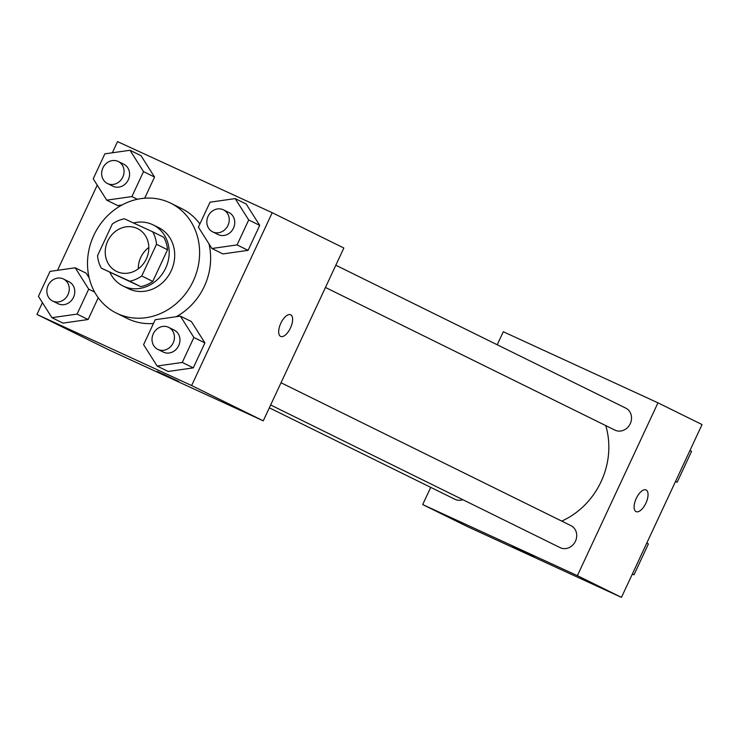 <?xml version="1.0" encoding="UTF-8"?>
<svg xmlns="http://www.w3.org/2000/svg" width="739" height="739" viewBox="0 0 739 739"><rect width="100%" height="100%" fill="white"/><g stroke="black" fill="none" stroke-linecap="round" stroke-linejoin="round"><path stroke-width="1.11" d="M138.295 268.83A23.842 21.274 116.2 0 1 148.825 247.463M137.103 228.388A23.842 21.274 116.2 0 1 137.565 228.61A23.842 21.274 116.2 0 1 146.11 259.398A23.842 21.274 116.2 0 1 116.485 271.379A23.842 21.274 116.2 0 1 107.82 240.849A23.842 21.274 116.2 0 1 137.103 228.388M112.319 224.009L97.548 255.676A32.368 28.886 116.2 0 0 101.345 268.174L129.685 281.199A32.368 28.886 116.2 0 0 141.74 275.989L156.511 244.313A32.368 28.886 116.2 0 0 152.714 231.815L124.374 218.79A32.368 28.886 116.2 0 0 112.319 224.009M141.74 275.989L152.761 281.42L167.531 249.745L156.511 244.313M167.531 249.745A32.368 28.886 116.2 0 0 163.735 237.256L152.714 231.815M152.761 281.42A32.368 28.886 116.2 0 1 140.706 286.63L129.685 281.199M101.345 268.174L140.706 286.63M109.917 272.395A34.059 30.391 -63.8 0 0 122.997 285.975A34.059 30.391 -63.8 0 0 165.665 268.118A34.059 30.391 -63.8 0 0 153.102 224.878A34.059 30.391 -63.8 0 0 133.5 222.984M153.102 224.878L158.617 227.594A34.059 30.391 116.2 0 1 171.18 270.834A34.059 30.391 116.2 0 1 128.503 288.69L122.997 285.975M169.462 202.588A61.3 54.714 116.2 0 1 170.663 203.16A61.3 54.714 116.2 0 1 192.63 282.335A61.3 54.714 116.2 0 1 116.457 313.133A61.3 54.714 116.2 0 1 94.158 234.623A61.3 54.714 116.2 0 1 169.462 202.588M170.663 203.16L181.683 208.592A61.3 54.714 116.2 0 1 199.881 223.963M208.971 243.852A61.3 54.714 116.2 0 1 176.104 316.745M153.463 323.497A61.3 54.714 116.2 0 1 127.477 318.564L116.457 313.133M157.111 366.027L168.132 371.458L193.285 367.865L204.915 342.924L191.401 321.567L180.381 316.135L155.227 319.719L143.597 344.66L157.111 366.027L182.265 362.433L193.895 337.492L180.381 316.135M51.942 317.687L62.963 323.119L88.107 319.525L98.259 297.762L88.107 319.525L77.087 314.093L88.717 289.152L75.202 267.786L50.049 271.379L38.419 296.321L51.942 317.687L77.087 314.093M86.223 273.227L89.17 277.873L86.223 273.227L75.202 267.786M42.437 302.676L36.95 314.444L191.623 385.536L272.211 212.703L117.538 141.62L112.337 152.788M97.243 185.147L57.531 270.308M211.917 248.498L222.938 253.93L248.092 250.345L259.722 225.395L246.207 204.038L235.178 198.606L210.033 202.19L198.403 227.141L211.917 248.498L237.062 244.914L248.701 219.963L235.178 198.606M117.76 205.59L122.037 204.98L117.76 205.59L106.739 200.158L131.893 196.574L143.523 171.624L130.009 150.266L104.855 153.851L93.225 178.801L106.739 200.158M143.523 171.624L154.543 177.055L144.678 198.228L154.543 177.055L141.029 155.698L130.009 150.266M36.95 314.444L108.587 349.759L263.26 420.842L343.847 248.018L272.211 212.703M263.26 420.842L191.623 385.536M290.686 314.796A11.916 5.376 -65.3 0 1 290.501 327.913A11.916 5.376 -65.3 0 1 280.672 336.43A11.916 5.376 -65.3 0 1 280.765 323.359A11.916 5.376 -65.3 0 1 290.621 314.768A11.916 5.376 -65.3 0 1 290.686 314.796M163.19 374.1L178.82 381.509L163.19 374.1M178.81 381.5L157.222 371.431M290.621 314.768A11.916 5.376 -65.3 0 1 290.676 314.796A11.916 5.376 -65.3 0 1 290.492 327.904A11.916 5.376 -65.3 0 1 280.663 336.43M605.731 425.581A74.925 66.87 116.2 0 1 561.732 521.097M570.702 525.521A12.258 10.946 116.2 0 1 570.942 525.632A12.258 10.946 116.2 0 1 575.33 541.465A12.258 10.946 116.2 0 1 560.097 547.627L270.659 404.972M625.499 407.993A12.258 10.946 116.2 0 1 625.739 408.104A12.258 10.946 116.2 0 1 630.136 423.937A12.258 10.946 116.2 0 1 614.903 430.098L325.465 287.453M462.863 499.703A12.258 10.946 116.2 0 1 454.928 499.287L269.338 407.817M621.462 597.38L466.789 526.297L422.699 504.571L430.726 487.361L422.699 504.571L577.371 575.653L657.969 402.829L503.296 331.737L497.218 344.762L503.296 331.737L657.969 402.829L702.05 424.555L621.462 597.38L577.371 575.653L657.969 402.829M123.552 164.104A12.258 10.946 116.2 0 1 123.792 164.215A12.258 10.946 116.2 0 1 128.189 180.048A12.258 10.946 116.2 0 1 112.956 186.21L107.441 183.494A12.258 10.946 116.2 0 1 102.98 167.79A12.258 10.946 116.2 0 1 118.046 161.388A12.258 10.946 116.2 0 1 118.286 161.499A12.258 10.946 116.2 0 1 122.674 177.332A12.258 10.946 116.2 0 1 107.441 183.494M137.389 199.281L131.893 196.574M154.543 177.055L141.029 155.698M68.755 281.624A12.258 10.946 116.2 0 1 68.995 281.744A12.258 10.946 116.2 0 1 73.383 297.577A12.258 10.946 116.2 0 1 58.15 303.729L52.635 301.013A12.258 10.946 116.2 0 1 48.183 285.319A12.258 10.946 116.2 0 1 63.24 278.908A12.258 10.946 116.2 0 1 63.48 279.028A12.258 10.946 116.2 0 1 67.877 294.861A12.258 10.946 116.2 0 1 52.635 301.013M62.963 323.119L88.107 319.525M94.629 292.062L88.717 289.152M228.73 212.444A12.258 10.946 116.2 0 1 228.97 212.555A12.258 10.946 116.2 0 1 233.367 228.388A12.258 10.946 116.2 0 1 218.125 234.549L212.62 231.834A12.258 10.946 116.2 0 1 208.158 216.13A12.258 10.946 116.2 0 1 223.215 209.728A12.258 10.946 116.2 0 1 223.455 209.839A12.258 10.946 116.2 0 1 227.852 225.672A12.258 10.946 116.2 0 1 212.62 231.834M222.938 253.93L248.092 250.345L237.062 244.914M248.092 250.345L259.722 225.395L248.701 219.963M259.722 225.395L246.207 204.038M173.924 329.963A12.258 10.946 116.2 0 1 174.164 330.084A12.258 10.946 116.2 0 1 178.561 345.917A12.258 10.946 116.2 0 1 163.328 352.078L157.813 349.362A12.258 10.946 116.2 0 1 153.352 333.658A12.258 10.946 116.2 0 1 168.418 327.248A12.258 10.946 116.2 0 1 168.658 327.368A12.258 10.946 116.2 0 1 173.046 343.201A12.258 10.946 116.2 0 1 157.813 349.362M168.132 371.458L193.285 367.865L182.265 362.433M193.285 367.865L204.915 342.924L193.895 337.492M204.915 342.924L191.401 321.567M513.79 547.211L534.26 556.689L513.79 547.211M422.699 504.571L577.371 575.653M512.663 546.62L534.251 556.679M645.914 503.157A11.916 5.376 -65.3 0 1 636.113 511.61A11.916 5.376 -65.3 0 1 636.205 498.539A11.916 5.376 -65.3 0 1 646.071 489.957A11.916 5.376 -65.3 0 1 645.914 503.157M636.103 511.61A11.916 5.376 114.7 0 0 645.904 503.157A11.916 5.376 114.7 0 0 646.062 489.948M675.585 481.311L677.183 482.197L675.474 481.551M632.298 574.138L634.007 574.794L648.399 543.932L646.801 543.036M677.183 482.197L691.565 451.335L689.977 450.448M634.007 574.794L632.408 573.898M570.942 525.632L281.023 382.747M625.739 408.104L335.829 265.218M123.792 164.215L118.286 161.499M68.995 281.744L63.48 279.028M228.97 212.555L223.455 209.839M174.164 330.084L168.658 327.368"/></g></svg>
